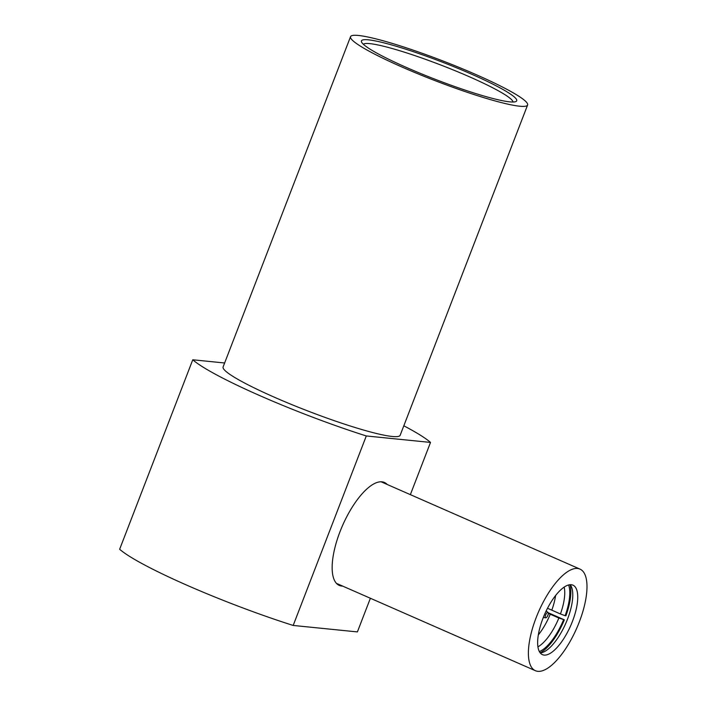 <?xml version="1.0" encoding="UTF-8"?>
<svg xmlns="http://www.w3.org/2000/svg" width="706" height="706" viewBox="0 0 706 706"><rect width="100%" height="100%" fill="white"/><g stroke="black" fill="none" stroke-linecap="round" stroke-linejoin="round"><path stroke-width="1.06" d="M548.324 613.373L558.87 618.024A36.359 13.617 -66.3 0 1 537.928 646.864M564.156 587.11A36.359 13.617 -66.3 0 1 560.432 613.964L547.512 608.272M545.738 617.821A2.921 1.094 113.7 0 0 547.794 615.526A2.921 1.094 113.7 0 0 548.05 612.499A2.921 1.094 113.7 0 0 547.83 612.411A2.921 1.094 113.7 0 0 545.659 614.97A2.921 1.094 113.7 0 0 545.72 617.821A2.921 1.094 113.7 0 0 545.738 617.821L543.311 617.459M570.192 584.692A37.956 14.217 -66.3 0 1 571.975 603.489A37.956 14.217 -66.3 0 1 540.231 652.935M538.449 634.147A37.956 14.217 -66.3 0 1 553.504 598.344A37.956 14.217 -66.3 0 1 572.945 585.15A37.956 14.217 -66.3 0 1 576.934 605.66A37.956 14.217 -66.3 0 1 561.879 641.463A37.956 14.217 -66.3 0 1 542.437 654.656A37.956 14.217 -66.3 0 1 538.449 634.147M585.812 599.085A55.474 20.774 -66.3 0 1 563.812 651.417A55.474 20.774 -66.3 0 1 535.395 670.7A55.474 20.774 -66.3 0 1 529.571 640.713A55.474 20.774 -66.3 0 1 551.571 588.389A55.474 20.774 -66.3 0 1 579.988 569.107A55.474 20.774 -66.3 0 1 585.812 599.085M366.299 435.955L293.184 625.445A131.395 14.667 -158.9 0 1 119.649 549.268L192.764 359.778A131.395 14.667 21.1 0 0 366.299 435.955L430.51 442.424A131.395 14.667 21.1 0 0 403.823 425.797M430.51 442.424L410.362 494.641M370.376 598.264L357.395 631.914L293.184 625.445M387.241 484.492A56.206 21.048 113.7 0 0 384.435 482.463A56.206 21.048 113.7 0 0 339.992 531.733A56.206 21.048 113.7 0 0 339.251 585.398A56.206 21.048 113.7 0 0 342.639 586.086M382.484 481.889A56.206 21.048 -66.3 0 1 383.543 482.869M473.717 75.118A83.211 9.293 -158.9 0 1 515.839 101.585A83.211 9.293 -158.9 0 1 404.432 66.567A83.211 9.293 -158.9 0 1 361.551 42.051A83.211 9.293 -158.9 0 1 395.898 46.155A83.211 9.293 -158.9 0 1 473.717 75.118M513.006 102.026A80.299 8.966 21.1 0 0 471.458 77.678A80.299 8.966 21.1 0 0 363.352 44.284M527.603 105.009L400.17 435.258A94.895 10.59 -158.9 0 1 272.128 396.225A94.895 10.59 -158.9 0 1 223.105 366.935L350.538 36.686A94.895 10.59 -158.9 0 1 478.58 75.718A94.895 10.59 -158.9 0 1 527.603 105.009A94.895 10.59 -158.9 0 1 399.57 65.967A94.895 10.59 -158.9 0 1 350.538 36.686M338.942 584.462A56.206 21.048 -66.3 0 1 337.512 584.347M192.764 359.778L224.632 362.99M568.595 584.965A38.883 14.561 -66.3 0 1 565.135 615.694L560.432 613.964M570.024 584.709A40.877 15.303 -66.3 0 1 565.912 615.773L565.135 615.694M555.622 595.485A36.5 13.67 -66.3 0 1 551.81 610.16M558.87 618.024L564.35 619.833L548.227 612.755M564.35 619.833A40.877 15.303 -66.3 0 1 540.134 652.812M550.248 614.22A36.5 13.67 -66.3 0 1 538.316 634.906M563.573 619.753A38.883 14.561 -66.3 0 1 539.349 651.576M548.05 612.499L546.153 610.972M535.395 670.7L336.453 583.368M579.988 569.107L381.046 481.774"/></g></svg>
